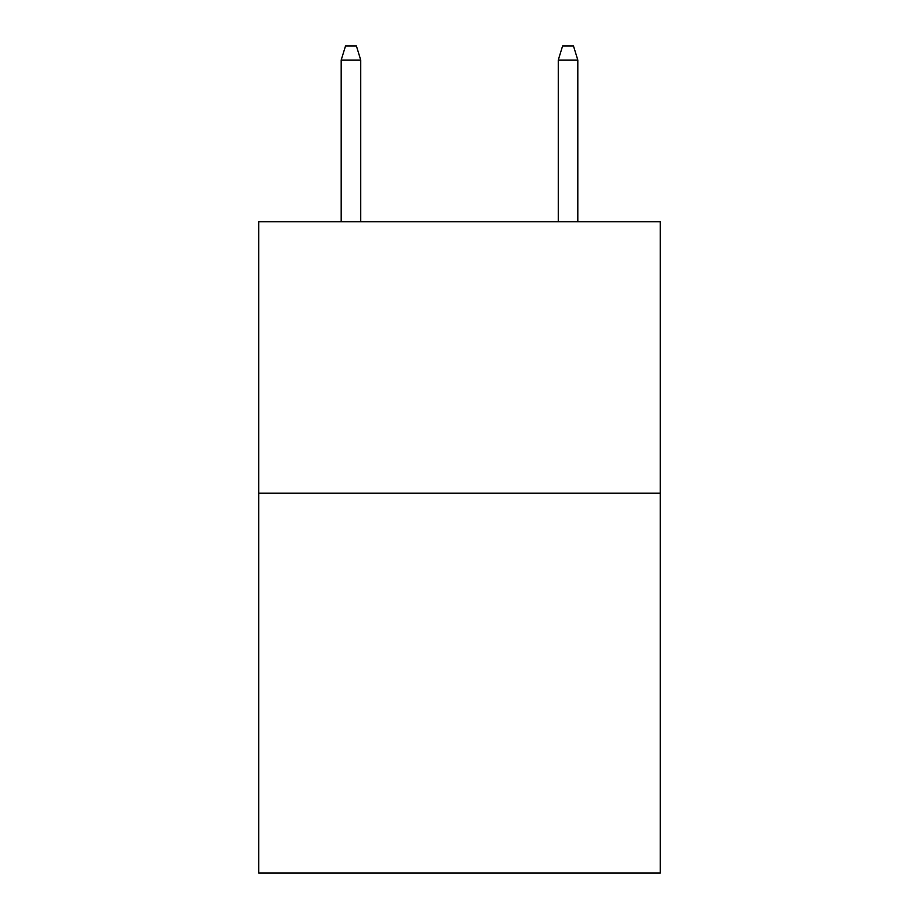<?xml version="1.0" encoding="UTF-8"?>
<svg xmlns="http://www.w3.org/2000/svg" width="919" height="919" viewBox="0 0 919 919"><rect width="100%" height="100%" fill="white"/><g stroke="black" fill="none" stroke-linecap="round" stroke-linejoin="round"><path stroke-width="1.38" d="M660.301 493.147L660.301 873.05L258.698 873.05L258.698 221.789L660.301 221.789L660.301 493.147L258.698 493.147M360.73 221.789L360.73 60.057L341.19 60.057L341.19 221.789M341.19 60.057L345.533 45.95L356.388 45.95L360.73 60.057M558.27 60.057L562.612 45.95L573.467 45.95L577.81 60.057L558.27 60.057L558.27 221.789M577.81 60.057L577.81 221.789"/></g></svg>
